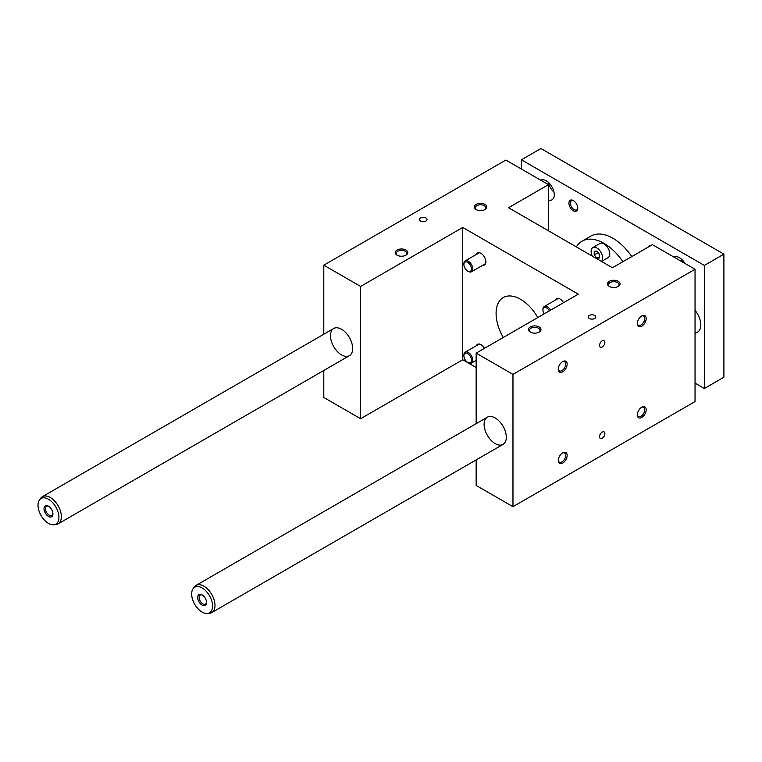 <?xml version="1.0" encoding="UTF-8"?>
<svg xmlns="http://www.w3.org/2000/svg" width="762" height="762" viewBox="0 0 762 762"><rect width="100%" height="100%" fill="white"/><g stroke="black" fill="none" stroke-linecap="round" stroke-linejoin="round"><path stroke-width="1.14" d="M612.438 267.738L652.405 244.659L695.039 269.272L512.969 374.39L476.155 353.139L578.291 294.17L462.744 227.457L360.607 286.426L323.793 265.176L505.863 160.058L548.488 184.671L508.521 207.74L612.438 267.738M463.896 355.806L463.896 355.035A6.277 3.629 60 0 1 465.201 352.158A6.277 3.629 60 0 1 470.04 353.844A6.277 3.629 60 0 1 472.773 360.159A6.277 3.629 60 0 1 471.478 363.036A6.277 3.629 60 0 1 468.335 362.731L467.668 362.341A5.334 3.086 60 0 1 463.896 355.806A5.334 3.086 60 0 1 467.668 353.625A5.334 3.086 60 0 1 471.449 360.159A5.334 3.086 60 0 1 467.668 362.341M463.896 264.528L463.896 263.766A6.277 3.629 60 0 1 465.201 260.89A6.277 3.629 60 0 1 470.04 262.566A6.277 3.629 60 0 1 472.773 268.891A6.277 3.629 60 0 1 471.478 271.767A6.277 3.629 60 0 1 468.335 271.453L467.668 271.072A5.334 3.086 60 0 1 463.896 264.528A5.334 3.086 60 0 1 467.668 262.357A5.334 3.086 60 0 1 471.449 268.891A5.334 3.086 60 0 1 467.668 271.072M544.068 313.925A5.334 3.086 60 0 1 542.944 310.172L542.944 309.401A6.277 3.629 60 0 1 544.239 306.524A6.277 3.629 60 0 1 550.545 310.191M542.944 310.172A5.334 3.086 60 0 1 545.287 307.486A5.334 3.086 60 0 1 549.402 310.848M567.147 364.141A6.277 3.629 120 0 0 562.699 361.569A6.277 3.629 120 0 0 558.26 369.265A6.277 3.629 120 0 0 562.699 371.827A6.277 3.629 120 0 0 567.147 364.141M646.186 318.497A6.277 3.629 120 0 0 641.747 315.935A6.277 3.629 120 0 0 637.308 323.631A6.277 3.629 120 0 0 641.747 326.193A6.277 3.629 120 0 0 646.186 318.497M567.147 455.409A6.277 3.629 -60 0 1 562.699 463.106A6.277 3.629 -60 0 1 558.26 460.534A6.277 3.629 -60 0 1 562.699 452.847A6.277 3.629 -60 0 1 567.147 455.409M646.186 409.775A6.277 3.629 -60 0 1 641.747 417.462A6.277 3.629 -60 0 1 637.308 414.899A6.277 3.629 -60 0 1 641.747 407.213A6.277 3.629 -60 0 1 646.186 409.775M604.885 342.348A3.772 2.172 120 0 0 604.104 340.624A3.772 2.172 120 0 0 600.342 342.795A3.772 2.172 120 0 0 600.342 347.148A3.772 2.172 120 0 0 603.247 346.138A3.772 2.172 120 0 0 604.885 342.348M604.885 433.616A3.772 2.172 -60 0 1 603.247 437.407A3.772 2.172 -60 0 1 600.342 438.417A3.772 2.172 -60 0 1 600.342 434.064A3.772 2.172 -60 0 1 604.104 431.892A3.772 2.172 -60 0 1 604.885 433.616M695.039 269.272L695.039 401.574L512.969 506.682L512.969 374.39M405.946 255.175L405.946 255.175A6.277 3.629 0 0 0 405.946 250.05A6.277 3.629 0 0 0 397.059 250.05A6.277 3.629 0 0 0 397.059 255.175A6.277 3.629 0 0 0 405.946 255.175M484.994 209.54L484.994 209.54A6.277 3.629 0 0 0 484.994 204.406A6.277 3.629 0 0 0 476.107 204.406A6.277 3.629 0 0 0 476.107 209.54A6.277 3.629 0 0 0 484.994 209.54M530.285 326.965A6.277 3.629 180 0 1 539.163 326.965A6.277 3.629 180 0 1 539.163 332.089A6.277 3.629 180 0 1 530.285 332.089A6.277 3.629 180 0 1 530.285 326.965M609.333 281.321A6.277 3.629 180 0 1 618.211 281.321A6.277 3.629 180 0 1 618.211 286.455A6.277 3.629 180 0 1 609.333 286.455A6.277 3.629 180 0 1 609.333 281.321M425.929 221.075A3.772 2.172 0 0 0 427.034 219.532A3.772 2.172 0 0 0 423.262 217.361A3.772 2.172 0 0 0 419.5 219.532A3.772 2.172 0 0 0 421.824 221.542A3.772 2.172 0 0 0 425.929 221.075M589.35 315.42A3.772 2.172 180 0 1 593.455 314.954A3.772 2.172 180 0 1 595.779 316.963A3.772 2.172 180 0 1 592.007 319.135A3.772 2.172 180 0 1 588.245 316.963A3.772 2.172 180 0 1 589.35 315.42M495.205 417.976A15.697 9.068 60 0 1 505.463 431.816A15.697 9.068 60 0 1 503.053 444.389A15.697 9.068 60 0 1 487.356 435.331A15.697 9.068 60 0 1 487.356 417.195A15.697 9.068 60 0 1 495.205 417.976M512.969 506.682L476.155 485.432L476.155 459.924M476.155 423.662L476.155 353.139M476.155 367.494L462.744 359.75L360.607 418.719L323.793 397.469L323.793 370.475M548.488 230.819L548.488 184.671M323.793 334.213L323.793 265.176M341.557 329.27A15.697 9.068 60 0 1 351.815 343.1A15.697 9.068 60 0 1 349.406 355.683A15.697 9.068 60 0 1 333.708 346.624A15.697 9.068 60 0 1 333.708 328.489A15.697 9.068 60 0 1 341.557 329.27M360.607 418.719L360.607 286.426M462.744 359.75L462.744 227.457M476.412 254.413A6.906 3.991 60 0 1 477.536 253.041A6.906 3.991 60 0 1 484.451 257.023A6.906 3.991 60 0 1 484.451 265.005A6.906 3.991 60 0 1 482.698 265.29M563.518 302.704A6.906 3.991 -120 0 0 556.584 298.675A6.906 3.991 -120 0 0 555.46 300.047M484.47 348.339A6.906 3.991 -120 0 0 480.993 344.653A6.906 3.991 -120 0 0 477.536 344.31A6.906 3.991 -120 0 0 476.412 345.681M503.263 337.48A34.538 19.945 60 0 1 503.244 297.561A34.538 19.945 60 0 1 520.513 299.275A34.538 19.945 60 0 1 537.81 317.544M562.327 361.807A5.258 3.038 -60 0 1 564.613 361.731A5.258 3.038 -60 0 1 565.699 364.141A5.258 3.038 -60 0 1 561.985 370.58A5.258 3.038 -60 0 1 559.346 370.837A5.258 3.038 -60 0 1 558.279 368.818M641.366 316.173A5.258 3.038 -60 0 1 643.652 316.097A5.258 3.038 -60 0 1 644.747 318.497A5.258 3.038 -60 0 1 641.023 324.945A5.258 3.038 -60 0 1 638.394 325.203A5.258 3.038 -60 0 1 637.318 323.183M558.279 460.096A5.258 3.038 120 0 0 559.346 462.115A5.258 3.038 120 0 0 563.404 460.705A5.258 3.038 120 0 0 565.699 455.409A5.258 3.038 120 0 0 564.613 452.999A5.258 3.038 120 0 0 562.327 453.085M637.318 414.461A5.258 3.038 120 0 0 638.394 416.481A5.258 3.038 120 0 0 642.452 415.071A5.258 3.038 120 0 0 644.747 409.775A5.258 3.038 120 0 0 643.652 407.365A5.258 3.038 120 0 0 641.366 407.441M397.459 255.384A5.258 3.038 180 0 1 396.24 253.441A5.258 3.038 180 0 1 401.507 250.403A5.258 3.038 180 0 1 406.765 253.441A5.258 3.038 180 0 1 405.555 255.384M476.498 209.75A5.258 3.038 180 0 1 475.288 207.807A5.258 3.038 180 0 1 480.546 204.768A5.258 3.038 180 0 1 485.813 207.807A5.258 3.038 180 0 1 484.594 209.75M538.772 332.299A5.258 3.038 0 0 0 539.982 330.356A5.258 3.038 0 0 0 536.734 327.555A5.258 3.038 0 0 0 531.009 328.212A5.258 3.038 0 0 0 529.466 330.356A5.258 3.038 0 0 0 530.676 332.299M617.82 286.664A5.258 3.038 0 0 0 619.03 284.721A5.258 3.038 0 0 0 615.782 281.911A5.258 3.038 0 0 0 610.048 282.578A5.258 3.038 0 0 0 608.514 284.721A5.258 3.038 0 0 0 609.724 286.664M631.784 256.565A43.958 25.384 -120 0 0 590.902 236.077L582.016 241.202A43.958 25.384 -120 0 0 576.358 246.907M521.408 169.031L521.408 159.801L704.364 265.433L704.364 388.496L695.039 383.115M673.96 257.108A11.306 6.525 60 0 1 685.019 263.49M548.488 200.206A11.306 6.525 -120 0 0 551.926 199.844A11.306 6.525 -120 0 0 551.983 186.9A11.306 6.525 -120 0 0 540.744 180.194M695.039 310.334A15.697 9.068 60 0 1 700.811 324.907A15.697 9.068 60 0 1 697.554 332.099L695.039 333.556M650.758 245.612A6.277 3.629 -120 0 0 648.281 247.04M568.919 203.13A6.277 3.629 60 0 1 573.357 200.568A6.277 3.629 60 0 1 577.796 208.255A6.277 3.629 60 0 1 573.357 210.817A6.277 3.629 60 0 1 568.919 203.13M704.364 265.433L723.9 254.146L540.944 148.523L521.408 159.801M599.561 254.422L599.561 257.975L596.894 258.213L594.227 254.899L594.227 251.346L596.894 251.108L599.561 254.422M592.341 256.137A8.163 4.715 60 0 1 592.817 247.593A8.163 4.715 60 0 1 599.103 249.774A8.163 4.715 60 0 1 602.666 257.994A8.163 4.715 60 0 1 601.447 261.395M601.504 261.423L608.086 257.632A8.163 4.715 -120 0 0 609.771 253.889A8.163 4.715 -120 0 0 606.209 245.678A8.163 4.715 -120 0 0 599.923 243.488L592.817 247.593M622.906 261.69A43.958 25.384 -120 0 0 582.016 241.202M48.844 506.406A5.258 3.038 -120 0 0 46.558 506.33A5.258 3.038 -120 0 0 46.558 512.407A5.258 3.038 -120 0 0 51.816 515.436A5.258 3.038 -120 0 0 52.892 513.417M52.911 513.864A6.277 3.629 60 0 1 48.463 516.426A6.277 3.629 60 0 1 44.025 508.74A6.277 3.629 60 0 1 48.463 506.178A6.277 3.629 60 0 1 52.911 513.864M53.711 524.77L55.807 524.58A15.697 9.068 -120 0 0 58.093 523.875A15.697 9.068 -120 0 0 61.341 516.684A15.697 9.068 -120 0 0 54.493 500.882A15.697 9.068 -120 0 0 42.396 496.681A15.697 9.068 -120 0 0 40.634 498.3L39.424 500.024A14.783 8.534 -120 0 0 41.072 515.569A14.783 8.534 -120 0 0 53.711 524.77A14.783 8.534 -120 0 0 58.922 517.341A14.783 8.534 -120 0 0 51.178 501.206A14.783 8.534 -120 0 0 39.424 500.024M202.492 595.122A5.258 3.038 -120 0 0 200.206 595.036A5.258 3.038 -120 0 0 200.206 601.113A5.258 3.038 -120 0 0 205.464 604.152A5.258 3.038 -120 0 0 206.54 602.132M206.559 602.571A6.277 3.629 60 0 1 202.111 605.133A6.277 3.629 60 0 1 197.672 597.446A6.277 3.629 60 0 1 202.12 594.884A6.277 3.629 60 0 1 206.559 602.571M207.359 613.477L209.455 613.286A15.697 9.068 -120 0 0 211.741 612.581A15.697 9.068 -120 0 0 214.998 605.39A15.697 9.068 -120 0 0 208.14 589.597A15.697 9.068 -120 0 0 196.044 585.387A15.697 9.068 -120 0 0 194.281 587.007L193.072 588.731A14.783 8.534 -120 0 0 194.72 604.276A14.783 8.534 -120 0 0 207.359 613.477A14.783 8.534 -120 0 0 212.569 606.047A14.783 8.534 -120 0 0 204.826 589.921A14.783 8.534 -120 0 0 193.072 588.731M573.738 200.797A5.258 3.038 -120 0 0 571.452 200.72A5.258 3.038 -120 0 0 570.357 203.13A5.258 3.038 -120 0 0 572.662 208.426A5.258 3.038 -120 0 0 576.71 209.836A5.258 3.038 -120 0 0 577.787 207.816M554.003 192.157A11.306 6.525 60 0 1 548.316 182.309M681.533 259.223A11.306 6.525 -120 0 0 682.342 261.947M723.9 254.146L723.9 377.209L704.364 388.496M597.779 252.212L599.561 255.06M594.227 254.899L597.779 252.851M596.894 258.213L599.561 256.68M471.478 363.036L476.155 360.34M465.201 352.158L479.288 344.024M471.478 271.767L485.575 263.623M465.201 260.89L479.288 252.746M544.239 306.524L558.336 298.39M333.708 328.489L42.396 496.681M349.406 355.683L58.093 523.875M487.356 417.195L196.044 585.387M503.053 444.389L211.741 612.581"/></g></svg>
